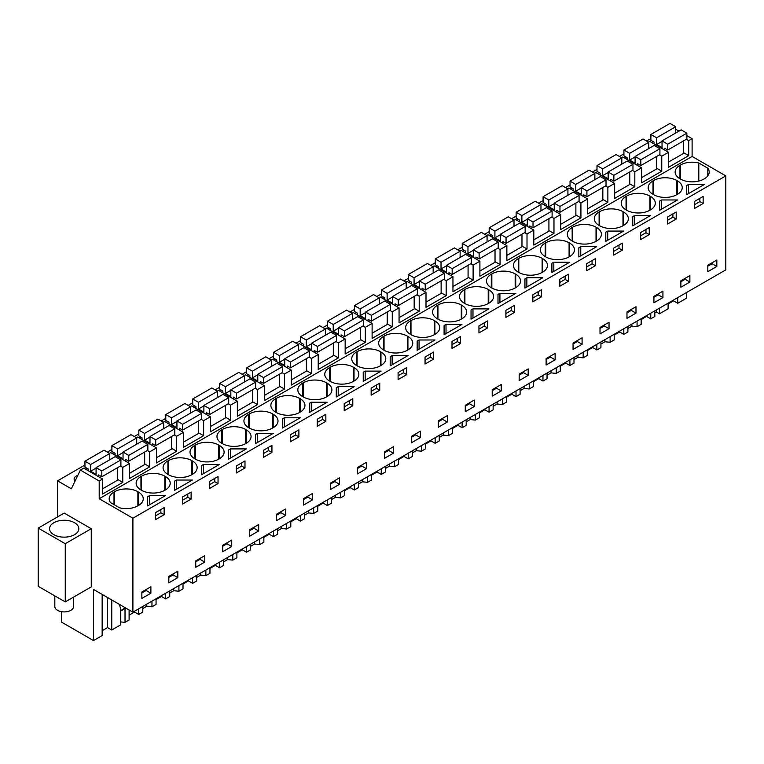 <?xml version="1.0" encoding="UTF-8"?>
<svg xmlns="http://www.w3.org/2000/svg" width="764" height="764" viewBox="0 0 764 764"><rect width="100%" height="100%" fill="white"/><g stroke="black" fill="none" stroke-linecap="round" stroke-linejoin="round"><path stroke-width="1.15" d="M102.156 594.421L102.156 635.553L93.485 640.566L93.485 589.416L132.898 612.165L725.8 269.864L725.8 175.892L692.108 156.439L692.108 138.676L686.865 135.639M678.995 131.102L675.72 129.212M686.387 292.612L686.387 298.256L677.716 303.26L677.716 297.626M650.89 138.762L646.344 140.901M692.108 138.676L688.717 140.633L686.368 139.277M683.675 152.733L688.717 155.646L668.557 167.278L668.557 152.275L661.767 156.19L659.418 154.834M692.108 156.439L99.205 498.749L99.205 480.986L102.605 479.018L102.605 494.031L122.765 482.39L122.765 467.387L126.155 465.419L129.555 463.462L129.555 478.474L149.715 466.833L149.715 451.82L153.106 449.862L156.505 447.905L156.505 462.908L176.665 451.276L176.665 436.263L180.056 434.305L183.456 432.348L183.456 447.351L203.616 435.709L203.616 420.706L210.406 416.781L210.406 431.794L230.566 420.152L230.566 405.149L233.956 403.182L237.356 401.224L237.356 416.237L257.516 404.595L257.516 389.583L260.906 387.625L264.306 385.667L264.306 400.67L284.466 389.038L284.466 374.026L287.856 372.068L291.256 370.11L291.256 385.113L311.416 373.472L311.416 358.469L318.206 354.544L318.206 369.556L338.366 357.915L338.366 342.912L341.756 340.945L345.156 338.987L345.156 353.999L365.316 342.358L365.316 327.345L368.706 325.388L372.106 323.43L372.106 338.433L392.266 326.801L392.266 311.788L399.056 307.863L399.056 322.876L419.216 311.234L419.216 296.231L422.607 294.264L426.006 292.306L426.006 307.319L446.166 295.678L446.166 280.665L449.557 278.707L452.957 276.749L452.957 291.762L473.117 280.121L473.117 265.108L476.507 263.15L479.907 261.192L479.907 276.196L500.067 264.564L500.067 249.551L506.857 245.626L506.857 260.639L527.017 248.997L527.017 233.994L530.407 232.027L533.807 230.069L533.807 245.082L553.967 233.44L553.967 218.428L557.357 216.47L560.757 214.512L560.757 229.515L580.917 217.883L580.917 202.871L584.307 200.913L587.707 198.955L587.707 213.958L607.867 202.317L607.867 187.314L614.657 183.389L614.657 198.401L634.817 186.76L634.817 171.757L638.207 169.789L641.607 167.832L641.607 182.844L661.767 171.203L661.767 156.19M688.717 155.646L688.717 140.633M725.8 175.892L132.898 518.202L99.205 498.749M707.808 175.863L707.808 168.195A16.502 9.531 0 0 1 709.202 172.024A16.502 9.531 0 0 1 704.37 178.766L703.835 179.072A16.502 9.531 0 0 1 680.495 179.072L679.96 178.766L679.96 165.291A16.502 9.531 0 0 0 675.128 172.024A16.502 9.531 0 0 0 679.96 178.766M707.808 168.195L698.802 162.999A16.502 9.531 0 0 0 680.495 164.986L679.96 165.291M148.598 496.142L149.563 495.588L165.482 495.588L147.633 505.892L147.633 496.695L148.598 496.142M383.509 336.447A16.502 9.531 0 0 0 378.677 343.179A16.502 9.531 0 0 0 383.509 349.922L384.044 350.227A16.502 9.531 0 0 0 407.384 350.227L407.384 336.141A16.502 9.531 0 0 0 384.044 336.141L383.509 336.447L383.509 349.922M407.384 336.141L407.919 336.447L407.919 349.922A16.502 9.531 0 0 0 412.751 343.179A16.502 9.531 0 0 0 407.919 336.447M407.919 349.922L407.384 350.227M356.559 352.003A16.502 9.531 0 0 0 351.726 358.746A16.502 9.531 0 0 0 356.559 365.478L357.094 365.784A16.502 9.531 0 0 0 380.434 365.784L380.434 351.698A16.502 9.531 0 0 0 357.094 351.698L356.559 352.003L356.559 365.478M380.434 351.698L380.969 352.003L380.969 365.478A16.502 9.531 0 0 0 385.801 358.746A16.502 9.531 0 0 0 380.969 352.003M380.969 365.478L380.434 365.784M437.944 319.113A16.502 9.531 0 0 0 461.284 319.113L461.284 305.017A16.502 9.531 0 0 0 437.944 305.017L437.409 305.323A16.502 9.531 0 0 0 432.577 312.065A16.502 9.531 0 0 0 437.409 318.808L437.944 319.113L437.944 305.017M461.284 305.017L461.819 305.323L461.819 318.808A16.502 9.531 0 0 0 466.651 312.065A16.502 9.531 0 0 0 461.819 305.323M461.819 318.808L461.284 319.113M461.933 324.433L444.094 334.737L444.094 325.55L445.049 324.986L446.014 324.433L461.933 324.433M434.334 320.584A16.502 9.531 0 0 0 410.994 320.584L410.459 320.89A16.502 9.531 0 0 0 405.627 327.622A16.502 9.531 0 0 0 410.459 334.365L410.994 334.67A16.502 9.531 0 0 0 434.334 334.67L434.334 320.584L434.869 320.89L434.869 334.365A16.502 9.531 0 0 0 439.701 327.622A16.502 9.531 0 0 0 434.869 320.89M434.869 334.365L434.334 334.67M399.114 360.703L390.194 365.851L390.194 356.664L391.149 356.11L392.113 355.556L408.033 355.556L399.114 360.703M303.193 396.908A16.502 9.531 0 0 0 326.534 396.908L326.534 382.821A16.502 9.531 0 0 0 303.193 382.821L302.659 383.127A16.502 9.531 0 0 0 297.826 389.86A16.502 9.531 0 0 0 302.659 396.602L303.193 396.908L303.193 382.821M326.534 382.821L327.068 383.127L327.068 396.602A16.502 9.531 0 0 0 331.901 389.86A16.502 9.531 0 0 0 327.068 383.127M327.068 396.602L326.534 396.908M372.163 376.26L363.244 381.417L363.244 372.221L364.199 371.667L365.163 371.113L381.083 371.113L372.163 376.26M299.583 398.378A16.502 9.531 0 0 0 276.243 398.378L275.708 398.684A16.502 9.531 0 0 0 270.876 405.426A16.502 9.531 0 0 0 275.708 412.159L276.243 412.464A16.502 9.531 0 0 0 299.583 412.464L299.583 398.378L300.118 398.684L300.118 412.159A16.502 9.531 0 0 0 304.951 405.426A16.502 9.531 0 0 0 300.118 398.684M300.118 412.159L299.583 412.464M248.758 414.241A16.502 9.531 0 0 0 243.926 420.983A16.502 9.531 0 0 0 248.758 427.716L249.293 428.021A16.502 9.531 0 0 0 272.633 428.021L272.633 413.935A16.502 9.531 0 0 0 249.293 413.935L248.758 414.241L248.758 427.716M272.633 413.935L273.168 414.241L273.168 427.716A16.502 9.531 0 0 0 278 420.983A16.502 9.531 0 0 0 273.168 414.241M273.168 427.716L272.633 428.021M309.334 412.531L309.334 403.344L311.263 402.236L327.183 402.236L309.334 412.531L309.334 403.344M330.143 381.351A16.502 9.531 0 0 0 353.484 381.351L353.484 367.255A16.502 9.531 0 0 0 330.143 367.255L329.609 367.56A16.502 9.531 0 0 0 324.776 374.303A16.502 9.531 0 0 0 329.609 381.045L330.143 381.351L330.143 367.255M353.484 367.255L354.018 367.56L354.018 381.045A16.502 9.531 0 0 0 358.851 374.303A16.502 9.531 0 0 0 354.018 367.56M354.018 381.045L353.484 381.351M354.133 386.67L336.284 396.974L336.284 387.787L337.249 387.224L338.213 386.67L354.133 386.67M284.313 417.793L300.233 417.793L282.384 428.088L282.384 418.901L284.313 417.793L284.313 426.981M488.884 308.876L471.044 319.171L471.044 309.983L471.999 309.43L472.964 308.876L488.884 308.876M418.099 340.553L419.064 339.99L434.983 339.99L417.144 350.294L417.144 341.107L418.099 340.553M599.644 225.752A16.502 9.531 0 0 0 622.985 225.752L622.985 211.666A16.502 9.531 0 0 0 599.644 211.666L599.11 211.972A16.502 9.531 0 0 0 594.277 218.705A16.502 9.531 0 0 0 599.11 225.447L599.644 225.752L599.644 211.666M622.985 211.666L623.519 211.972L623.519 225.447A16.502 9.531 0 0 0 628.352 218.705A16.502 9.531 0 0 0 623.519 211.972M623.519 225.447L622.985 225.752M572.694 241.309A16.502 9.531 0 0 0 596.035 241.309L596.035 227.223A16.502 9.531 0 0 0 572.694 227.223L572.16 227.529A16.502 9.531 0 0 0 567.327 234.271A16.502 9.531 0 0 0 572.16 241.004L572.694 241.309L572.694 227.223M596.035 227.223L596.569 227.529L596.569 241.004A16.502 9.531 0 0 0 601.402 234.271A16.502 9.531 0 0 0 596.569 227.529M596.569 241.004L596.035 241.309M650.584 215.515L632.745 225.819L632.745 216.632L633.7 216.069L634.664 215.515L650.584 215.515M676.885 194.629L677.42 194.323A16.502 9.531 0 0 0 682.252 187.591A16.502 9.531 0 0 0 677.42 180.848L676.885 180.543A16.502 9.531 0 0 0 653.545 180.543L653.01 180.848A16.502 9.531 0 0 0 648.178 187.591A16.502 9.531 0 0 0 653.01 194.323L653.545 194.629A16.502 9.531 0 0 0 676.885 194.629L676.885 180.543M659.695 210.262L659.695 201.066L660.65 200.512L661.614 199.958L677.534 199.958L659.695 210.262L659.695 201.066M649.935 210.195L650.47 209.89A16.502 9.531 0 0 0 655.302 203.148A16.502 9.531 0 0 0 650.47 196.405L649.935 196.1A16.502 9.531 0 0 0 626.595 196.1L626.06 196.405A16.502 9.531 0 0 0 621.227 203.148A16.502 9.531 0 0 0 626.06 209.89L626.595 210.195A16.502 9.531 0 0 0 649.935 210.195L649.935 196.1M605.795 232.189L607.714 231.081L623.634 231.081L605.795 241.376L605.795 232.189L605.795 241.376M518.259 258.652A16.502 9.531 0 0 0 513.427 265.385A16.502 9.531 0 0 0 518.259 272.127L518.794 272.433A16.502 9.531 0 0 0 542.134 272.433L542.134 258.337A16.502 9.531 0 0 0 518.794 258.337L518.259 258.652L518.259 272.127M542.134 258.337L542.669 258.652L542.669 272.127A16.502 9.531 0 0 0 547.501 265.385A16.502 9.531 0 0 0 542.669 258.652M542.669 272.127L542.134 272.433M578.845 247.746L580.764 246.638L596.684 246.638L578.845 256.933L578.845 247.746L578.845 256.933M515.184 287.99L515.719 287.684A16.502 9.531 0 0 0 520.551 280.942A16.502 9.531 0 0 0 515.719 274.209L515.184 273.904A16.502 9.531 0 0 0 491.844 273.904L491.309 274.209A16.502 9.531 0 0 0 486.477 280.942A16.502 9.531 0 0 0 491.309 287.684L491.844 287.99A16.502 9.531 0 0 0 515.184 287.99L515.184 273.904M488.234 289.461A16.502 9.531 0 0 0 464.894 289.461L464.359 289.766A16.502 9.531 0 0 0 459.527 296.508A16.502 9.531 0 0 0 464.359 303.241L464.894 303.547A16.502 9.531 0 0 0 488.234 303.547L488.234 289.461L488.769 289.766L488.769 303.241A16.502 9.531 0 0 0 493.601 296.508A16.502 9.531 0 0 0 488.769 289.766M488.769 303.241L488.234 303.547M525.899 278.316L526.864 277.752L542.784 277.752L524.944 288.057L524.944 278.87L525.899 278.316M545.209 243.086A16.502 9.531 0 0 0 540.377 249.828A16.502 9.531 0 0 0 545.209 256.561L545.744 256.866A16.502 9.531 0 0 0 569.084 256.866L569.084 242.78A16.502 9.531 0 0 0 545.744 242.78L545.209 243.086L545.209 256.561M569.084 242.78L569.619 243.086L569.619 256.561A16.502 9.531 0 0 0 574.452 249.828A16.502 9.531 0 0 0 569.619 243.086M569.619 256.561L569.084 256.866M551.894 272.5L551.894 263.303L552.849 262.749L553.814 262.195L569.734 262.195L551.894 272.5L551.894 263.303M499.914 293.319L515.834 293.319L497.994 303.614L497.994 294.426L498.949 293.873L499.914 293.319L499.914 302.506M195.393 459.145A16.502 9.531 0 0 0 218.733 459.145L218.733 445.059A16.502 9.531 0 0 0 195.393 445.059L194.858 445.364A16.502 9.531 0 0 0 190.026 452.097A16.502 9.531 0 0 0 194.858 458.839L195.393 459.145L195.393 445.059M218.733 445.059L219.268 445.364L219.268 458.839A16.502 9.531 0 0 0 224.1 452.097A16.502 9.531 0 0 0 219.268 445.364M219.268 458.839L218.733 459.145M255.434 434.458L257.363 433.35L273.283 433.35L255.434 443.655L255.434 434.458L255.434 443.655M191.783 474.702L192.318 474.396A16.502 9.531 0 0 0 197.15 467.663A16.502 9.531 0 0 0 192.318 460.921L191.783 460.616A16.502 9.531 0 0 0 168.443 460.616L167.908 460.921A16.502 9.531 0 0 0 163.076 467.663A16.502 9.531 0 0 0 167.908 474.396L168.443 474.702A16.502 9.531 0 0 0 191.783 474.702L191.783 460.616M164.833 476.173A16.502 9.531 0 0 0 141.493 476.173L140.958 476.478A16.502 9.531 0 0 0 136.126 483.22A16.502 9.531 0 0 0 140.958 489.953L141.493 490.268A16.502 9.531 0 0 0 164.833 490.268L164.833 476.173L165.368 476.478L165.368 489.953A16.502 9.531 0 0 0 170.2 483.22A16.502 9.531 0 0 0 165.368 476.478M165.368 489.953L164.833 490.268M202.498 465.028L203.463 464.474L219.383 464.474L201.534 474.769L201.534 465.582L202.498 465.028M222.343 443.588A16.502 9.531 0 0 0 245.683 443.588L245.683 429.492A16.502 9.531 0 0 0 222.343 429.492L221.808 429.798A16.502 9.531 0 0 0 216.976 436.54A16.502 9.531 0 0 0 221.808 443.282L222.343 443.588L222.343 429.492M245.683 429.492L246.218 429.798L246.218 443.282A16.502 9.531 0 0 0 251.05 436.54A16.502 9.531 0 0 0 246.218 429.798M246.218 443.282L245.683 443.588M246.333 448.907L228.484 459.212L228.484 450.025L230.413 448.907L246.333 448.907M174.584 481.139L176.513 480.031L192.433 480.031L174.584 490.326L174.584 481.139L174.584 490.326M687.6 184.955L688.565 184.401L704.484 184.401L686.645 194.696L686.645 185.509L687.6 184.955M137.883 491.729L138.418 492.045A16.502 9.531 0 0 1 143.25 498.777A16.502 9.531 0 0 1 138.418 505.52L137.883 505.825L137.883 491.729A16.502 9.531 0 0 0 114.543 491.729L114.008 492.045A16.502 9.531 0 0 0 109.176 498.777A16.502 9.531 0 0 0 110.57 502.616L119.576 507.812A16.502 9.531 0 0 0 137.883 505.825M132.898 612.165L132.898 518.202M716.833 260.027L716.833 266.455L707.817 271.669L707.817 265.232L716.833 260.027M159.848 510.113L164.145 507.63L164.145 514.678L155.55 519.635L155.55 512.596L159.848 510.113M244.996 467.998L244.996 460.95L236.401 465.916L236.401 472.954L244.996 467.998L241.701 466.097L236.401 469.163M344.201 403.678L352.796 398.712L352.796 405.76L348.499 408.243L344.201 410.717L344.201 403.678M433.646 359.08L425.051 364.046L425.051 356.998L433.646 352.032L433.646 359.08L430.352 357.18L425.051 360.245M398.101 379.603L398.101 372.555L406.696 367.599L406.696 374.637L398.101 379.603M456.299 338.958L460.596 336.475L460.596 343.523L452.001 348.479L452.001 341.441L456.299 338.958M438.316 420.83L447.332 415.626L447.332 422.053L438.316 427.257L438.316 420.83M339.531 484.29L330.516 489.495L330.516 483.068L339.531 477.863L339.531 484.29L334.794 481.559L330.516 484.032M375.449 392.677L371.151 395.16L371.151 388.112L379.746 383.156L379.746 390.203L375.449 392.677M312.581 499.857L303.566 505.061L303.566 498.625L312.581 493.42L312.581 499.857L307.844 497.116L303.566 499.589M317.251 426.283L317.251 419.235L325.846 414.269L325.846 421.317L317.251 426.283M290.301 441.84L290.301 434.792L298.896 429.836L298.896 436.874L290.301 441.84M366.481 468.733L357.466 473.938L357.466 467.511L366.481 462.296L366.481 468.733L361.744 466.002L357.466 468.466M285.631 508.977L285.631 515.413L276.616 520.618L276.616 514.182L285.631 508.977M487.547 327.957L478.952 332.923L478.952 325.875L487.547 320.918L487.547 327.957L484.261 326.066L478.952 329.122M420.381 437.61L411.366 442.824L411.366 436.387L420.381 431.183L420.381 437.61L415.645 434.878L411.366 437.352M559.802 279.204L568.397 274.238L568.397 281.286L559.802 286.242L559.802 279.204M635.982 313.135L626.967 318.349L626.967 311.913L635.982 306.708L635.982 313.135L631.245 310.404L626.967 312.877M640.652 239.562L640.652 232.523L649.247 227.557L649.247 234.605L640.652 239.562M613.702 255.128L613.702 248.08L622.297 243.114L622.297 250.162L613.702 255.128M689.882 282.021L680.867 287.226L680.867 280.789L689.882 275.584L689.882 282.021L685.146 279.28L680.867 281.754M671.9 214.483L676.197 212L676.197 219.048L667.602 224.005L667.602 216.957L671.9 214.483M662.932 297.578L653.917 302.783L653.917 296.356L662.932 291.141L662.932 297.578L658.196 294.847L653.917 297.311M609.032 322.265L609.032 328.701L600.017 333.906L600.017 327.469L609.032 322.265M555.132 359.815L546.117 365.02L546.117 358.593L555.132 353.388L555.132 359.815L550.395 357.084L546.117 359.548M591.049 268.202L586.752 270.685L586.752 263.637L595.347 258.681L595.347 265.719L591.049 268.202M528.182 375.372L519.167 380.587L519.167 374.15L528.182 368.945L528.182 375.372L523.445 372.641L519.167 375.114M532.852 301.809L532.852 294.761L541.447 289.795L541.447 296.843L532.852 301.809M505.902 317.366L505.902 310.318L514.497 305.361L514.497 312.4L505.902 317.366M582.082 344.258L573.067 349.463L573.067 343.036L582.082 337.822L582.082 344.258L577.345 341.518L573.067 343.991M501.232 384.502L501.232 390.939L492.217 396.144L492.217 389.707L501.232 384.502M474.282 406.496L474.282 400.059L465.266 405.273L465.266 411.7L474.282 406.496L469.545 403.755L465.266 406.228M231.731 546.527L222.716 551.742L222.716 545.305L231.731 540.1L231.731 546.527L226.994 543.796L222.716 546.27M263.351 450.359L271.946 445.393L271.946 452.441L263.351 457.397L263.351 450.359M195.765 560.862L204.781 555.657L204.781 562.094L195.765 567.299L195.765 560.862M213.748 478.99L218.046 476.516L218.046 483.555L209.451 488.521L209.451 481.473L213.748 478.99M191.095 499.112L182.5 504.078L182.5 497.03L191.095 492.073L191.095 499.112L187.801 497.221L182.5 500.277M249.666 529.748L258.681 524.543L258.681 530.97L249.666 536.175L249.666 529.748M177.831 571.214L177.831 577.651L168.815 582.856L168.815 576.428L177.831 571.214M694.552 208.448L694.552 201.4L703.147 196.443L703.147 203.482L694.552 208.448M150.88 593.208L141.865 598.413L141.865 591.985L150.88 586.781L150.88 593.208L146.144 590.476L141.865 592.94M384.416 451.944L393.431 446.739L393.431 453.176L384.416 458.381L384.416 451.944M668.108 303.957L673.514 300.835L677.716 303.26M668.108 303.165L668.108 308.809L659.437 313.813L656.371 312.046L654.844 312.934M654.844 310.824L654.844 316.468L650.766 318.827L650.766 313.183M641.158 319.514L646.564 316.401L650.766 318.827M641.158 318.722L641.158 324.366L637.071 326.725L631.876 326.199L627.893 328.491M627.893 326.381L627.893 332.025L623.816 334.384L623.816 328.74M614.208 335.071L619.614 331.958L623.816 334.384M614.208 334.288L614.208 339.923L610.121 342.282L604.926 341.756L600.943 344.048M600.943 341.938L600.943 347.582L596.865 349.941L596.865 344.297M587.258 350.638L592.663 347.515L596.865 349.941M587.258 349.845L587.258 355.489L583.171 357.848L577.976 357.313L573.993 359.605M573.993 357.504L573.993 363.139L569.915 365.498L569.915 359.863M560.308 366.195L565.713 363.072L569.915 365.498M560.308 365.402L560.308 371.046L556.221 373.405L551.025 372.87L547.043 375.172M547.043 373.061L547.043 378.705L542.965 381.064L542.965 375.42M533.358 381.752L538.763 378.638L542.965 381.064M533.358 380.959L533.358 386.603L529.271 388.962L524.075 388.437L520.093 390.729M520.093 388.618L520.093 394.262L516.015 396.621L516.015 390.977M506.408 397.309L511.813 394.195L516.015 396.621M506.408 396.526L506.408 402.16L502.32 404.519L497.116 403.994L493.143 406.286M493.143 404.185L493.143 409.819L489.065 412.178L489.065 406.534M479.458 412.875L484.863 409.752L489.065 412.178M479.458 412.082L479.458 417.727L475.37 420.085L470.166 419.551L466.193 421.843M466.193 419.742L466.193 425.386L462.115 427.735L462.115 422.1M452.508 428.432L457.913 425.309L462.115 427.735M452.508 427.639L452.508 433.283L448.42 435.642L443.216 435.108L439.243 437.409M439.243 435.299L439.243 440.943L435.165 443.301L435.165 437.657M425.558 443.989L430.963 440.876L435.165 443.301M425.558 443.206L425.558 448.84L421.47 451.199L416.265 450.674L412.293 452.966M412.293 450.856L412.293 456.5L408.215 458.858L408.215 453.214M398.607 459.556L404.013 456.433L408.215 458.858M398.607 458.763L398.607 464.397L394.52 466.756L389.315 466.231L385.342 468.523M385.342 466.422L385.342 472.056L381.265 474.415L381.265 468.781M371.657 475.112L377.063 471.99L381.265 474.415M371.657 474.32L371.657 479.964L367.57 482.323L362.365 481.788L358.392 484.08M358.392 481.979L358.392 487.623L354.315 489.982L354.315 484.338M344.707 490.669L350.113 487.556L354.315 489.982M344.707 489.877L344.707 495.521L340.62 497.88L335.415 497.354L331.442 499.646M331.442 497.536L331.442 503.18L327.364 505.539L327.364 499.895M317.757 506.226L323.162 503.113L327.364 505.539M317.757 505.443L317.757 511.078L313.67 513.437L308.465 512.911L304.492 515.203M304.492 513.093L304.492 518.737L300.414 521.096L300.414 515.452M290.807 521.793L296.212 518.67L300.414 521.096M290.807 521L290.807 526.644L286.72 529.003L281.515 528.468L277.542 530.76M277.542 528.659L277.542 534.294L273.464 536.653L273.464 531.018M263.857 537.35L269.262 534.227L273.464 536.653M263.857 536.557L263.857 542.201L259.77 544.56L254.565 544.025L250.592 546.327M250.592 544.216L250.592 549.86L246.514 552.219L246.514 546.575M236.907 552.907L242.312 549.793L246.514 552.219M236.907 552.114L236.907 557.758L232.819 560.117L227.615 559.592L223.642 561.884M223.642 559.773L223.642 565.417L219.564 567.776L219.564 562.132M209.957 568.464L215.362 565.35L219.564 567.776M209.957 567.681L209.957 573.315L205.869 575.674L200.665 575.149L196.692 577.441M196.692 575.34L196.692 580.974L192.614 583.333L192.614 577.689M183.007 584.03L188.412 580.907L192.614 583.333M183.007 583.238L183.007 588.882L178.919 591.24L173.714 590.706L169.742 592.998M169.742 590.897L169.742 596.531L165.664 598.89L165.664 593.256M156.057 599.587L161.462 596.464L165.664 598.89M156.057 598.795L156.057 604.439L151.969 606.797L146.764 606.263L142.792 608.564M142.792 606.454L142.792 612.098L138.714 614.457L138.714 608.812M129.106 615.144L134.512 612.031L138.714 614.457M129.106 609.978L129.106 619.996L125.019 622.354L120.435 621.886M120.435 608.001L120.435 625.009L111.764 630.014L111.764 599.969M102.156 630.711L107.562 627.588L111.764 630.014M93.485 640.566L61.54 622.125L61.54 611.697M84.938 465.028L57.567 480.833L57.567 516.913M623.94 153.831L619.394 156.458M596.99 169.398L592.444 172.024M570.039 184.955L565.494 187.581M543.089 200.512L538.544 203.138M516.139 216.069L511.594 218.695M489.189 231.635L484.643 234.262M462.239 247.192L457.693 249.818M435.289 262.749L430.743 265.375M408.339 278.316L403.793 280.942M381.389 293.873L376.843 296.499M354.439 309.43L349.893 312.056M327.489 324.986L322.943 327.613M300.538 340.553L295.993 343.179M273.588 356.11L269.043 358.736M246.638 371.667L242.093 374.293M219.688 387.224L215.142 389.85M192.738 402.79L188.192 405.417M165.788 418.347L161.242 420.974M138.838 433.904L134.292 436.531M111.888 449.471L107.342 452.097M102.605 479.018L83.773 468.151L80.373 470.108L71.358 488.798L57.567 480.833M85.367 469.067L86.915 468.17M354.868 313.469L356.416 312.581M327.918 329.036L329.465 328.138M435.719 266.798L437.266 265.901M516.569 220.118L518.116 219.22M597.419 173.438L598.966 172.54M543.519 204.561L545.066 203.663M570.469 188.994L572.016 188.097M489.619 235.675L491.166 234.777M462.669 251.232L464.216 250.344M139.268 437.953L140.815 437.056M112.318 453.51L113.865 452.613M624.369 157.881L625.917 156.983M247.068 375.716L248.615 374.818M381.819 297.912L383.366 297.015M193.168 406.83L194.715 405.932M220.118 391.273L221.665 390.375M408.769 282.355L410.316 281.458M300.968 344.593L302.515 343.695M166.218 422.387L167.765 421.489M77.842 475.361A7.268 4.192 0 0 0 74.118 479.018A7.268 4.192 0 0 0 75.073 481.1M274.018 360.15L275.565 359.252M668.557 152.275L649.725 141.397L648.464 142.123M656.725 168.29L661.767 171.203M641.607 167.832L622.775 156.964L621.514 157.69M634.817 171.757L632.468 170.401M629.775 183.847L634.817 186.76M614.657 183.389L595.824 172.521L594.564 173.247M607.867 187.314L605.518 185.958M602.825 199.414L607.867 202.317M587.707 198.955L568.874 188.078L567.614 188.803M580.917 202.871L578.568 201.515M575.875 214.97L580.917 217.883M560.757 214.512L541.924 203.635L540.664 204.36M553.967 218.428L551.618 217.072M548.924 230.527L553.967 233.44M533.807 230.069L514.974 219.201L513.714 219.927M527.017 233.994L524.667 232.638M521.974 246.094L527.017 248.997M506.857 245.626L488.024 234.758L486.763 235.484M500.067 249.551L497.717 248.195M495.024 261.651L500.067 264.564M479.907 261.192L461.074 250.315L459.813 251.041M473.117 265.108L470.767 263.752M468.074 277.208L473.117 280.121M452.957 276.749L434.124 265.872L432.863 266.607M446.166 280.665L443.817 279.318M441.124 292.765L446.166 295.678M426.006 292.306L407.174 281.438L405.913 282.164M419.216 296.231L416.867 294.875M414.174 308.331L419.216 311.234M399.056 307.863L380.224 296.995L378.963 297.721M392.266 311.788L389.917 310.432M387.224 323.888L392.266 326.801M372.106 323.43L353.274 312.552L352.013 313.278M365.316 327.345L362.967 325.989M360.274 339.445L365.316 342.358M345.156 338.987L326.323 328.109L325.063 328.845M338.366 342.912L336.017 341.556M333.324 355.002L338.366 357.915M318.206 354.544L299.373 343.676L298.113 344.402M311.416 358.469L309.067 357.113M306.374 370.569L311.416 373.472M291.256 370.11L272.423 359.233L271.163 359.959M284.466 374.026L282.117 372.67M279.423 386.126L284.466 389.038M264.306 385.667L245.473 374.79L244.213 375.516M257.516 389.583L255.166 388.227M252.473 401.683L257.516 404.595M237.356 401.224L218.523 390.356L217.262 391.082M230.566 405.149L228.216 403.793M225.523 417.249L230.566 420.152M210.406 416.781L191.573 405.913L190.312 406.639M203.616 420.706L201.266 419.35M198.573 432.806L203.616 435.709M183.456 432.348L164.623 421.47L163.362 422.196M176.665 436.263L174.316 434.907M171.623 448.363L176.665 451.276M156.505 447.905L137.673 437.027L136.412 437.762M149.715 451.82L147.366 450.473M144.673 463.92L149.715 466.833M129.555 463.462L110.723 452.594L109.462 453.319M122.765 467.387L120.416 466.03M117.723 479.486L122.765 482.39M99.205 480.986L80.373 470.108M91.25 528.707L64.195 513.083L38.2 528.096L65.255 543.71L91.25 528.707L91.25 586.895L65.255 601.908L65.255 543.71M698.802 181.058L698.802 162.999M147.633 496.695L147.633 505.892M149.563 495.588L149.563 504.775M164.145 514.678L160.851 512.778L155.55 515.843M160.851 512.778L160.851 509.531M460.596 343.523L457.311 341.623L452.001 344.688M457.311 341.623L457.311 338.376M444.094 325.55L444.094 334.737M446.014 324.433L446.014 333.62M406.696 374.637L403.402 372.736L398.101 375.802M403.402 372.736L403.402 369.489M390.194 356.664L390.194 365.851M392.113 355.556L392.113 364.743M379.746 390.203L376.451 388.303L371.151 391.359M376.451 388.303L376.451 385.056M363.244 372.221L363.244 381.417M365.163 371.113L365.163 380.3M311.263 402.236L311.263 411.424M325.846 421.317L322.551 419.417L317.251 422.482M322.551 419.417L322.551 416.17M352.796 405.76L349.501 403.86L344.201 406.925M349.501 403.86L349.501 400.613M336.284 387.787L336.284 396.974M338.213 386.67L338.213 395.857M298.896 436.874L295.601 434.983L290.301 438.039M295.601 434.983L295.601 431.736M282.384 418.901L282.384 428.088M484.261 326.066L484.261 322.819M471.044 309.983L471.044 319.171M472.964 308.876L472.964 318.063M419.064 339.99L419.064 349.186M417.144 341.107L417.144 350.294M430.352 357.18L430.352 353.933M649.247 234.605L645.962 232.705L640.652 235.77M645.962 232.705L645.962 229.458M632.745 216.632L632.745 225.819M634.664 215.515L634.664 224.702M661.614 199.958L661.614 209.145M676.197 219.048L672.912 217.148L667.602 220.204M672.912 217.148L672.912 213.901M607.714 231.081L607.714 240.268M622.297 250.162L619.012 248.262L613.702 251.327M619.012 248.262L619.012 245.015M580.764 246.638L580.764 255.825M595.347 265.719L592.062 263.828L586.752 266.884M592.062 263.828L592.062 260.581M526.864 277.752L526.864 286.949M524.944 278.87L524.944 288.057M541.447 296.843L538.162 294.942L532.852 298.008M538.162 294.942L538.162 291.695M553.814 262.195L553.814 271.382M568.397 281.286L565.112 279.385L559.802 282.451M565.112 279.385L565.112 276.138M514.497 312.4L511.211 310.499L505.902 313.565M511.211 310.499L511.211 307.252M497.994 294.426L497.994 303.614M257.363 433.35L257.363 442.537M271.946 452.441L268.651 450.54L263.351 453.606M268.651 450.54L268.651 447.293M203.463 464.474L203.463 473.661M201.534 465.582L201.534 474.769M218.046 483.555L214.751 481.654L209.451 484.72M214.751 481.654L214.751 478.407M241.701 466.097L241.701 462.85M228.484 450.025L228.484 459.212M230.413 448.907L230.413 458.104M176.513 480.031L176.513 489.218M187.801 497.221L187.801 493.974M688.565 184.401L688.565 193.588M686.645 185.509L686.645 194.696M703.147 203.482L699.862 201.581L694.552 204.647M699.862 201.581L699.862 198.344M712.096 262.759L712.096 263.723L707.817 266.197M716.833 266.455L712.096 263.723M442.595 418.357L442.595 419.321L438.316 421.795M447.332 422.053L442.595 419.321M334.794 480.594L334.794 481.559M307.844 496.151L307.844 497.116M361.744 465.037L361.744 466.002M280.894 511.718L280.894 512.673L276.616 515.146M285.631 515.413L280.894 512.673M415.645 433.914L415.645 434.878M631.245 309.439L631.245 310.404M685.146 278.325L685.146 279.28M658.196 293.882L658.196 294.847M604.295 324.996L604.295 325.961L600.017 328.434M609.032 328.701L604.295 325.961M550.395 356.119L550.395 357.084M523.445 371.676L523.445 372.641M577.345 340.563L577.345 341.518M496.495 387.243L496.495 388.198L492.217 390.671M501.232 390.939L496.495 388.198M469.545 402.8L469.545 403.755M226.994 542.832L226.994 543.796M200.044 558.398L200.044 559.353L195.765 561.826M204.781 562.094L200.044 559.353M253.944 527.275L253.944 528.239L249.666 530.703M258.681 530.97L253.944 528.239M173.094 573.955L173.094 574.91L168.815 577.383M177.831 577.651L173.094 574.91M146.144 589.512L146.144 590.476M388.695 449.48L388.695 450.435L384.416 452.909M393.431 453.176L388.695 450.435M673.514 300.835L673.514 300.051M107.562 627.588L107.562 597.543M125.019 608.564L125.019 622.354M134.512 612.031L134.512 611.238M146.764 604.162L146.764 606.263M151.969 601.153L151.969 606.797M161.462 596.464L161.462 595.681M173.714 588.605L173.714 590.706M178.919 585.596L178.919 591.24M188.412 580.907L188.412 580.115M200.665 573.038L200.665 575.149M205.869 570.039L205.869 575.674M215.362 565.35L215.362 564.558M227.615 557.481L227.615 559.592M232.819 554.473L232.819 560.117M242.312 549.793L242.312 549.001M254.565 541.924L254.565 544.025M259.77 538.916L259.77 544.56M269.262 534.227L269.262 533.444M281.515 526.358L281.515 528.468M286.72 523.359L286.72 529.003M296.212 518.67L296.212 517.877M308.465 510.801L308.465 512.911M313.67 507.802L313.67 513.437M323.162 503.113L323.162 502.32M335.415 495.244L335.415 497.354M340.62 492.236L340.62 497.88M350.113 487.556L350.113 486.763M362.365 479.687L362.365 481.788M367.57 476.679L367.57 482.323M377.063 471.99L377.063 471.207M389.315 464.12L389.315 466.231M394.52 461.122L394.52 466.756M404.013 456.433L404.013 455.64M416.265 448.563L416.265 450.674M421.47 445.555L421.47 451.199M430.963 440.876L430.963 440.083M443.216 433.007L443.216 435.108M448.42 429.998L448.42 435.642M457.913 425.309L457.913 424.526M470.166 417.45L470.166 419.551M475.37 414.441L475.37 420.085M484.863 409.752L484.863 408.96M497.116 401.883L497.116 403.994M502.32 398.884L502.32 404.519M511.813 394.195L511.813 393.403M524.075 386.326L524.075 388.437M529.271 383.318L529.271 388.962M538.763 378.638L538.763 377.846M551.025 370.769L551.025 372.87M556.221 367.761L556.221 373.405M565.713 363.072L565.713 362.289M577.976 355.212L577.976 357.313M583.171 352.204L583.171 357.848M592.663 347.515L592.663 346.722M604.926 339.646L604.926 341.756M610.121 336.647L610.121 342.282M619.614 331.958L619.614 331.165M631.876 324.089L631.876 326.199M637.071 321.081L637.071 326.725M646.564 316.401L646.564 315.608M656.371 309.945L656.371 312.046M659.437 308.178L659.437 313.813M119.213 604.267L121.314 610.703L125.076 607.647M68.311 536.806A14.631 8.442 180 0 1 49.564 528.707A14.631 8.442 180 0 1 60.079 520.599A14.631 8.442 180 0 1 78.826 528.707A14.631 8.442 180 0 1 68.311 536.806M65.255 601.908L38.2 586.284L38.2 528.096M125.831 608.096L121.314 610.703M73.573 597.104L73.573 606.501A9.378 5.415 180 0 1 66.831 611.697A9.378 5.415 180 0 1 54.817 606.501L54.817 595.882M686.865 133.175L681.135 129.87L662.035 140.891L667.765 144.205L686.865 133.175L686.865 138.991L667.765 150.021L667.765 144.205M668.557 162.073L683.675 153.344L683.675 140.834M675.72 132.993L675.72 126.738L669.99 123.434L650.89 134.464L650.89 140.28L654.07 142.123L654.07 143.909M667.765 150.021L664.575 148.187L664.575 149.973M675.72 126.738L656.62 137.768L650.89 134.464M662.035 141.378L656.62 144.511L656.62 137.768M662.035 140.891L662.035 147.633L656.62 144.511M659.915 148.732L654.185 145.427L635.085 156.458L640.815 159.762L659.915 148.732L659.915 154.557L640.815 165.578L640.815 159.762M641.607 177.63L656.725 168.901L656.725 156.391M648.77 148.56L648.77 142.305L643.04 138.991L623.94 150.021L623.94 155.837L627.12 157.68L627.12 159.475M640.815 165.578L637.625 163.744L637.625 165.54M648.77 142.305L629.67 153.325L623.94 150.021M635.085 156.935L629.67 160.068L629.67 153.325M635.085 156.458L635.085 163.19L629.67 160.068M632.964 164.298L627.234 160.984L608.134 172.015L613.864 175.319L632.964 164.298L632.964 170.114L613.864 181.144L613.864 175.319M614.657 193.197L629.775 184.468L629.775 171.948M621.82 164.117L621.82 157.862L616.09 154.557L596.99 165.578L596.99 171.403L600.17 173.237L600.17 175.032M613.864 181.144L610.675 179.301L610.675 181.097M621.82 157.862L602.72 168.882L596.99 165.578M608.134 172.502L602.72 175.625L602.72 168.882M608.134 172.015L608.134 178.757L602.72 175.625M606.014 179.855L600.284 176.551L581.184 187.572L586.914 190.876L606.014 179.855L606.014 185.671L586.914 196.701L586.914 190.876M587.707 208.753L602.825 200.025L602.825 187.514M594.869 179.674L594.869 173.418L589.139 170.114L570.039 181.144L570.039 186.96L573.22 188.794L573.22 190.589M586.914 196.701L583.725 194.858L583.725 196.654M594.869 173.418L575.769 184.449L570.039 181.144M581.184 188.059L575.769 191.181L575.769 184.449M581.184 187.572L581.184 194.314L575.769 191.181M579.064 195.412L573.334 192.108L554.234 203.138L559.964 206.442L579.064 195.412L579.064 201.238L559.964 212.258L559.964 206.442M560.757 224.31L575.875 215.582L575.875 203.071M567.919 195.24L567.919 188.975L562.189 185.671L543.089 196.701L543.089 202.517L546.27 204.36L546.27 206.146M559.964 212.258L556.775 210.425L556.775 212.211M567.919 188.975L548.819 200.006L543.089 196.701M554.234 203.616L548.819 206.748L548.819 200.006M554.234 203.138L554.234 209.871L548.819 206.748M552.114 210.969L546.384 207.665L527.284 218.695L533.014 221.999L552.114 210.969L552.114 216.795L533.014 227.815L533.014 221.999M533.807 239.867L548.924 231.139L548.924 218.628M540.969 210.797L540.969 204.542L535.239 201.238L516.139 212.258L516.139 218.074L519.319 219.917L519.319 221.713M533.014 227.815L529.824 225.982L529.824 227.777M540.969 204.542L521.869 215.563L516.139 212.258M527.284 219.172L521.869 222.305L521.869 215.563M527.284 218.695L527.284 225.428L521.869 222.305M525.164 226.536L519.434 223.231L500.334 234.252L506.064 237.556L525.164 226.536L525.164 232.351L506.064 243.382L506.064 237.556M506.857 255.434L521.974 246.705L521.974 234.185M514.019 226.354L514.019 220.099L508.289 216.795L489.189 227.815L489.189 233.641L492.369 235.474L492.369 237.27M506.064 243.382L502.874 241.539L502.874 243.334M514.019 220.099L494.919 231.129L489.189 227.815M500.334 234.739L494.919 237.862L494.919 231.129M500.334 234.252L500.334 240.994L494.919 237.862M498.214 242.093L492.484 238.788L473.384 249.809L479.114 253.123L498.214 242.093L498.214 247.908L479.114 258.939L479.114 253.123M479.907 270.991L495.024 262.262L495.024 249.752M487.069 241.911L487.069 235.656L481.339 232.351L462.239 243.382L462.239 249.198L465.419 251.031L465.419 252.827M479.114 258.939L475.924 257.096L475.924 258.891M487.069 235.656L467.969 246.686L462.239 243.382M473.384 250.296L467.969 253.419L467.969 246.686M473.384 249.809L473.384 256.551L467.969 253.419M471.264 257.649L465.534 254.345L446.434 265.375L452.164 268.68L471.264 257.649L471.264 263.475L452.164 274.496L452.164 268.68M452.957 286.548L468.074 277.819L468.074 265.309M460.119 257.478L460.119 251.213L454.389 247.908L435.289 258.939L435.289 264.755L438.469 266.598L438.469 268.384M452.164 274.496L448.974 272.662L448.974 274.448M460.119 251.213L441.019 262.243L435.289 258.939M446.434 265.853L441.019 268.985L441.019 262.243M446.434 265.375L446.434 272.108L441.019 268.985M444.304 273.206L438.584 269.902L419.484 280.932L425.214 284.237L444.304 273.206L444.304 279.032L425.214 290.053L425.214 284.237M426.006 302.114L441.124 293.386L441.124 280.865M433.169 273.034L433.169 266.779L427.439 263.475L408.339 274.496L408.339 280.321L411.519 282.155L411.519 283.95M425.214 290.053L422.024 288.219L422.024 290.014M433.169 266.779L414.069 277.8L408.339 274.496M419.484 281.41L414.069 284.542L414.069 277.8M419.484 280.932L419.484 287.675L414.069 284.542M417.354 288.773L411.634 285.469L392.534 296.489L398.264 299.794L417.354 288.773L417.354 294.589L398.264 305.619L398.264 299.794M399.056 317.671L414.174 308.942L414.174 296.432M406.219 288.591L406.219 282.336L400.489 279.032L381.389 290.053L381.389 295.878L384.569 297.712L384.569 299.507M398.264 305.619L395.074 303.776L395.074 305.571M406.219 282.336L387.119 293.366L381.389 290.053M392.534 296.976L387.119 300.099L387.119 293.366M392.534 296.489L392.534 303.232L387.119 300.099M390.404 304.33L384.684 301.026L365.584 312.046L371.314 315.36L390.404 304.33L390.404 310.146L371.314 321.176L371.314 315.36M372.106 333.228L387.224 324.499L387.224 311.989M379.269 304.148L379.269 297.893L373.539 294.589L354.439 305.619L354.439 311.435L357.619 313.278L357.619 315.064M371.314 321.176L368.124 319.342L368.124 321.128M379.269 297.893L360.169 308.923L354.439 305.619M365.584 312.533L360.169 315.656L360.169 308.923M365.584 312.046L365.584 318.789L360.169 315.656M363.454 319.887L357.733 316.582L338.633 327.613L344.363 330.917L363.454 319.887L363.454 325.712L344.363 336.733L344.363 330.917M345.156 348.785L360.274 340.056L360.274 327.546M352.319 319.715L352.319 313.46L346.589 310.146L327.489 321.176L327.489 326.992L330.669 328.835L330.669 330.621M344.363 336.733L341.174 334.899L341.174 336.685M352.319 313.46L333.219 324.48L327.489 321.176M338.633 328.09L333.219 331.223L333.219 324.48M338.633 327.613L338.633 334.346L333.219 331.223M336.504 335.453L330.783 332.139L311.683 343.17L317.413 346.474L336.504 335.453L336.504 341.269L317.413 352.299L317.413 346.474M318.206 364.352L333.324 355.623L333.324 343.103M325.368 335.272L325.368 329.017L319.638 325.712L300.538 336.733L300.538 342.558L303.719 344.392L303.719 346.188M317.413 352.299L314.224 350.456L314.224 352.252M325.368 329.017L306.268 340.037L300.538 336.733M311.683 343.647L306.268 346.78L306.268 340.037M311.683 343.17L311.683 349.912L306.268 346.78M309.554 351.01L303.833 347.706L284.733 358.727L290.463 362.031L309.554 351.01L309.554 356.826L290.463 367.856L290.463 362.031M291.256 379.909L306.374 371.18L306.374 358.669M298.418 350.829L298.418 344.574L292.688 341.269L273.588 352.299L273.588 358.115L276.769 359.949L276.769 361.744M290.463 367.856L287.274 366.013L287.274 367.809M298.418 344.574L279.318 355.604L273.588 352.299M284.733 359.214L279.318 362.337L279.318 355.604M284.733 358.727L284.733 365.469L279.318 362.337M282.604 366.567L276.883 363.263L257.783 374.293L263.513 377.597L282.604 366.567L282.604 372.383L263.513 383.413L263.513 377.597M264.306 395.466L279.423 386.737L279.423 374.226M271.468 366.386L271.468 360.13L265.738 356.826L246.638 367.856L246.638 373.672L249.818 375.516L249.818 377.301M263.513 383.413L260.323 381.58L260.323 383.366M271.468 360.13L252.368 371.161L246.638 367.856M257.783 374.771L252.368 377.903L252.368 371.161M257.783 374.293L257.783 381.026L252.368 377.903M255.653 382.124L249.933 378.82L230.833 389.85L236.563 393.154L255.653 382.124L255.653 387.95L236.563 398.97L236.563 393.154M237.356 411.022L252.473 402.294L252.473 389.783M244.518 381.952L244.518 375.697L238.788 372.383L219.688 383.413L219.688 389.229L222.868 391.072L222.868 392.868M236.563 398.97L233.373 397.137L233.373 398.932M244.518 375.697L225.418 386.718L219.688 383.413M230.833 390.328L225.418 393.46L225.418 386.718M230.833 389.85L230.833 396.583L225.418 393.46M228.703 397.691L222.983 394.377L203.883 405.407L209.613 408.711L228.703 397.691L228.703 403.507L209.613 414.537L209.613 408.711M210.406 426.589L225.523 417.86L225.523 405.34M217.568 397.509L217.568 391.254L211.838 387.95L192.738 398.97L192.738 404.796L195.918 406.629L195.918 408.425M209.613 414.537L206.423 412.694L206.423 414.489M217.568 391.254L198.468 402.284L192.738 398.97M203.883 405.894L198.468 409.017L198.468 402.284M203.883 405.407L203.883 412.149L198.468 409.017M201.753 413.248L196.033 409.943L176.933 420.964L182.663 424.278L201.753 413.248L201.753 419.064L182.663 430.094L182.663 424.278M183.456 442.146L198.573 433.417L198.573 420.907M190.618 413.066L190.618 406.811L184.888 403.507L165.788 414.537L165.788 420.353L168.968 422.186L168.968 423.982M182.663 430.094L179.473 428.251L179.473 430.046M190.618 406.811L171.518 417.841L165.788 414.537M176.933 421.451L171.518 424.574L171.518 417.841M176.933 420.964L176.933 427.706L171.518 424.574M174.803 428.805L169.083 425.5L149.983 436.531L155.713 439.835L174.803 428.805L174.803 434.63L155.713 445.651L155.713 439.835M156.505 457.703L171.623 448.974L171.623 436.464M163.668 428.633L163.668 422.368L157.938 419.064L138.838 430.094L138.838 435.91L142.018 437.753L142.018 439.539M155.713 445.651L152.523 443.817L152.523 445.603M163.668 422.368L144.568 433.398L138.838 430.094M149.983 437.008L144.568 440.14L144.568 433.398M149.983 436.531L149.983 443.263L144.568 440.14M147.853 444.361L142.133 441.057L123.033 452.087L128.763 455.392L147.853 444.361L147.853 450.187L128.763 461.208L128.763 455.392M129.555 473.269L144.673 464.531L144.673 452.021M136.718 444.19L136.718 437.934L130.988 434.63L111.888 445.651L111.888 451.476L115.068 453.31L115.068 455.105M128.763 461.208L125.573 459.374L125.573 461.169M136.718 437.934L117.618 448.955L111.888 445.651M123.033 452.565L117.618 455.697L117.618 448.955M123.033 452.087L123.033 458.82L117.618 455.697M120.903 459.928L115.183 456.624L96.083 467.644L101.813 470.949L120.903 459.928L120.903 465.744L101.813 476.774L101.813 470.949M102.605 488.826L117.723 480.098L117.723 467.587M109.768 459.747L109.768 453.491L104.038 450.187L84.938 461.208L84.938 467.033L88.118 468.867L88.118 470.662M101.813 476.774L98.623 474.931L98.623 476.726M109.768 453.491L90.668 464.522L84.938 461.208M96.083 468.131L90.668 471.254L90.668 464.522M96.083 467.644L96.083 474.387L90.668 471.254M680.495 164.986L680.495 179.072M384.044 336.141L384.044 350.227M357.094 351.698L357.094 365.784M437.409 318.808L437.409 305.323M410.994 334.67L410.994 320.584M410.459 334.365L410.459 320.89M302.659 396.602L302.659 383.127M276.243 412.464L276.243 398.378M275.708 412.159L275.708 398.684M249.293 413.935L249.293 428.021M329.609 381.045L329.609 367.56M599.11 225.447L599.11 211.972M572.16 241.004L572.16 227.529M677.42 194.323L677.42 180.848M653.01 194.323L653.01 180.848M653.545 180.543L653.545 194.629M650.47 209.89L650.47 196.405M626.06 209.89L626.06 196.405M626.595 196.1L626.595 210.195M518.794 258.337L518.794 272.433M515.719 287.684L515.719 274.209M491.309 287.684L491.309 274.209M491.844 273.904L491.844 287.99M464.894 303.547L464.894 289.461M464.359 303.241L464.359 289.766M545.744 242.78L545.744 256.866M194.858 458.839L194.858 445.364M192.318 474.396L192.318 460.921M167.908 474.396L167.908 460.921M168.443 460.616L168.443 474.702M141.493 490.268L141.493 476.173M140.958 489.953L140.958 476.478M221.808 443.282L221.808 429.798M114.008 504.603L114.008 492.045M114.543 491.729L114.543 504.909M138.418 505.52L138.418 492.045M125.229 607.743L124.494 608.163"/></g></svg>
